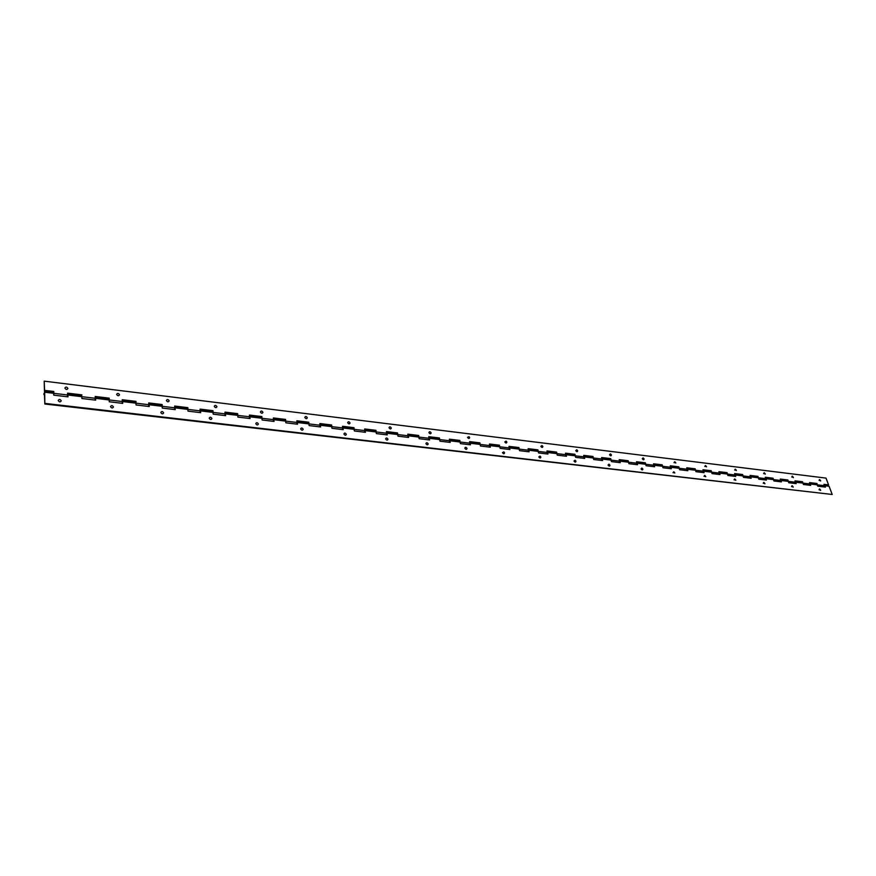 <?xml version="1.0" encoding="UTF-8"?>
<svg xmlns="http://www.w3.org/2000/svg" width="876" height="876" viewBox="0 0 876 876"><rect width="100%" height="100%" fill="white"/><g stroke="black" fill="none" stroke-linecap="round" stroke-linejoin="round"><path stroke-width="1.31" d="M44.512 392.547L44.096 394.299L44.512 392.547M820.659 481.012L819.443 479.544M819.071 480.355L820.659 480.76L819.695 479.599L819.071 480.355M791.74 477.004L793.36 477.387L792.408 476.248L791.74 477.004M763.598 473.566L765.263 473.905L764.321 472.799L763.598 473.566M734.625 470.018L736.333 470.313L735.391 469.251L734.625 470.018M704.775 466.371L706.516 466.623L705.596 465.605L704.775 466.371M674.005 462.605L675.779 462.824L674.892 461.838L674.005 462.605M642.272 458.717C643.269 460.053 643.882 460.119 644.112 458.947L643.225 457.951L642.272 458.717M609.543 454.721C610.539 456.067 611.163 456.144 611.426 454.951L610.561 453.954L609.543 454.721M575.751 450.582C576.747 451.95 577.404 452.027 577.7 450.822L576.857 449.826L575.751 450.582M540.842 446.311C541.861 447.702 542.529 447.778 542.868 446.552L542.047 445.566L540.842 446.311M504.784 441.898C505.802 443.311 506.492 443.398 506.865 442.15L506.109 441.186L504.784 441.898M467.499 437.332C468.529 438.766 469.24 438.854 469.656 437.595L468.999 436.686L467.499 437.332M428.933 432.613C429.963 434.069 430.707 434.167 431.167 432.886C430.127 431.43 429.393 431.342 428.933 432.613M389.01 427.729C390.05 429.218 390.816 429.306 391.32 428.014C390.28 426.535 389.513 426.437 389.01 427.729M347.662 422.67C348.714 424.181 349.502 424.28 350.061 422.966C349.009 421.465 348.221 421.367 347.662 422.67M304.815 417.425C305.866 418.958 306.699 419.067 307.301 417.732C306.25 416.199 305.417 416.1 304.815 417.425M260.38 411.994C261.442 413.549 262.296 413.658 262.953 412.311C261.902 410.745 261.037 410.647 260.38 411.994M214.27 406.355C215.332 407.942 216.23 408.052 216.941 406.683C215.879 405.095 214.992 404.986 214.27 406.355M166.385 400.496C167.458 402.106 168.389 402.215 169.167 400.836C168.093 399.215 167.174 399.106 166.385 400.496M116.628 394.408C117.712 396.051 118.665 396.171 119.519 394.758C118.446 393.116 117.483 392.995 116.628 394.408M64.89 388.068C65.963 389.743 66.97 389.875 67.89 388.44C66.806 386.765 65.809 386.644 64.89 388.068M499.999 447.614L499.561 446.278M509.219 449.432L508.978 446.355L518.92 447.559L509.044 446.629M519.348 449.914L518.92 447.559M528.414 451.72L528.151 448.665L537.919 449.848L528.217 448.939M803.139 483.683L802.536 481.745L795.014 480.847L795.419 483.541M809.95 485.271L809.533 482.599L816.947 483.486L809.621 482.829M788.499 481.942L787.907 479.982L780.264 479.062L780.658 481.789M773.639 480.168L773.048 478.197L765.285 477.256L765.679 479.993M758.539 478.373L757.959 476.38L750.075 475.427L750.458 478.186M743.198 476.544L742.629 474.529L734.625 473.566L734.997 476.347M727.627 474.683L727.058 472.646L718.922 471.671L719.295 474.474M711.794 472.799L711.235 470.74L702.968 469.744L703.329 472.569M695.708 470.883L695.161 468.802L686.762 467.795L687.112 470.631M679.371 468.945L678.834 466.831L670.293 465.802L670.633 468.671M662.749 466.963L662.223 464.838L653.551 463.787L653.879 466.678M645.864 464.959L645.349 462.802L636.523 461.74L636.852 464.641M628.694 462.911L628.191 460.732L619.212 459.648L619.529 462.583M611.24 460.831L610.736 458.63L601.615 457.524L601.922 460.48M593.479 458.728L592.997 456.484L583.723 455.367L584.018 458.345M575.423 456.571L574.952 454.315L565.513 453.177L565.797 456.177M557.059 454.392L556.599 452.104L546.996 450.943L547.27 453.965M538.368 452.169L537.919 449.848M81.895 398.273L81.862 397.66M95.134 400.091L95.199 396.467L109.226 398.164L109.193 400.825M109.237 401.471L109.226 398.164M122.191 403.31L122.235 399.73L135.977 401.383L135.966 403.924M136.021 404.602L135.977 401.383M148.69 406.464L148.712 402.927L162.169 404.548L162.191 406.946M162.257 407.679L162.169 404.548M174.653 409.563L174.653 406.048L187.847 407.647L187.88 409.891M187.957 410.702L187.847 407.647M200.1 412.596L200.078 409.114L212.999 410.68L212.988 412.278M213.153 413.669L212.999 410.68M225.033 415.563L224.99 412.125L237.67 413.647L237.637 415.115M237.845 416.582L237.67 413.647M249.485 418.476L249.419 415.06L261.847 416.56L261.815 417.94M262.044 419.429L261.847 416.56M273.454 421.334L273.367 417.951L285.554 419.418L285.521 420.743M285.784 422.232L285.554 419.418M296.953 424.137L296.855 420.787L308.801 422.221L308.779 423.502M309.053 424.991L308.801 422.221M320.014 426.886L319.893 423.557L331.621 424.97L331.588 426.207M331.894 427.685L331.621 424.97M342.625 429.579L342.494 426.284L353.992 427.674L353.97 428.879M354.287 430.335L353.992 427.674M364.821 432.229L364.668 428.955L375.957 430.324L375.935 431.496M376.275 432.941L375.957 430.324M386.601 434.825L386.436 431.583L397.518 432.919L397.485 434.069M397.846 435.492L397.518 432.919M407.975 437.365L407.8 434.157L418.673 435.471L418.651 436.598M419.035 438.011L418.673 435.471M428.966 439.872L428.769 436.686L439.456 437.978L439.423 439.084M439.829 440.475L439.456 437.978M449.574 442.325L449.366 439.172L459.856 440.431L459.834 441.526M460.239 442.895L459.856 440.431M469.821 444.734L469.591 441.613L479.895 442.851L479.873 443.924M480.3 445.271L479.895 442.851M489.695 447.11L489.454 444.001L499.583 445.227M817.549 485.403L816.947 483.486M824.042 484.57L828.576 484.888L823.955 484.329L824.371 486.99M53.743 394.988L53.808 391.484L44.588 390.368L44.205 381.148L826.002 478.099L828.576 484.888M67.496 396.795L67.594 393.149L81.917 394.868M53.502 391.758L53.754 395.153L68.01 396.85L67.649 394.266L81.545 395.941L81.599 395.142M53.721 394.408L53.535 392.645M816.322 483.64L816.279 484.209M816.607 483.672L816.563 484.242M479.369 443.059L479.303 443.727M459.331 440.639L459.276 441.318M438.942 438.186L438.876 438.865M418.17 435.69L418.115 436.368M397.025 433.138L396.959 433.828M375.475 430.543L375.41 431.244M353.521 427.893L353.455 428.605M331.15 425.199L331.084 425.911M308.352 422.462L308.286 423.174M285.105 419.659L285.039 420.381M261.409 416.801L261.344 417.534M237.254 413.888L237.177 414.633M212.605 410.921L212.529 411.676M187.453 407.898L187.387 408.654M161.797 404.811L161.721 405.566M135.616 401.657L135.539 402.423M108.887 398.438L108.81 399.215M479.533 443.749L479.599 443.081M459.506 441.34L459.561 440.672M439.106 438.898L439.172 438.208M428.999 437.748L429.623 439.949L419.177 438.701L418.399 435.711M397.167 433.85L397.233 433.16M386.634 432.645L387.247 434.901L376.395 433.609L375.684 430.565M364.865 430.028L365.456 432.306L354.408 430.981L353.729 427.926M342.68 427.357L343.25 429.656L331.993 428.309L331.358 425.232M320.069 424.63L320.627 426.962L309.151 425.594L308.549 422.484M285.226 420.403L285.302 419.681M261.53 417.556L261.596 416.823M249.561 416.144L250.076 418.553L237.911 417.096L237.429 413.91M212.693 411.698L212.78 410.943M187.541 408.676L187.628 407.92M161.874 405.599L161.961 404.821M135.681 402.467L135.769 401.668M108.942 399.259L109.029 398.449M81.643 395.996L81.731 395.164M537.371 450.045L537.317 450.691M556.041 452.29L555.986 452.936M574.393 454.502L574.338 455.137M592.428 456.67L592.373 457.305M610.167 458.805L610.112 459.44M627.61 460.907L627.555 461.532M644.758 462.977L644.714 463.59M661.632 465.003L661.588 465.627M678.232 467.007L678.188 467.62M694.569 468.978L694.515 469.58M710.633 470.905L710.589 471.507M726.456 472.81L726.412 473.412M742.016 474.693L741.972 475.285M757.346 476.533L757.302 477.124M772.424 478.351L772.391 478.931M787.283 480.136L787.239 480.716M801.912 481.899L801.868 482.479M537.612 450.067L537.557 450.724M556.282 452.323L556.227 452.969M574.645 454.535L574.579 455.17M592.68 456.703L592.625 457.338M610.419 458.838L610.364 459.473M627.862 460.94L627.807 461.564M645.021 463.01L644.966 463.623M661.895 465.036L661.851 465.649M678.506 467.039L678.451 467.653M694.832 469.01L694.778 469.613M710.907 470.938L710.852 471.54M726.73 472.843L726.675 473.445M742.29 474.726L742.246 475.307M757.62 476.566L757.576 477.157M772.709 478.384L772.665 478.964M787.568 480.179L787.513 480.749M802.197 481.942L802.153 482.512M518.373 447.756L518.318 448.413M518.614 447.778L518.559 448.435M44.205 381.148L44.435 390.247M499.046 445.424L498.981 446.092M793.382 477.628L792.156 476.194M765.285 474.146L764.08 472.744M736.355 470.554L735.161 469.186M706.549 466.842L705.377 465.539M675.823 463.01L674.684 461.761M644.134 459.057L643.028 457.885M611.437 454.962L610.386 453.888M577.667 450.724L576.693 449.76M542.781 446.333L541.915 445.512M506.7 441.767L506.01 441.132M53.808 391.484L44.446 390.674M816.947 484.34L816.706 483.683M802.536 482.61L802.296 481.953L795.101 481.077M787.907 480.847L787.666 480.19L780.352 479.303M773.048 479.073L772.807 478.395L765.372 477.497M757.948 477.256L757.718 476.577L750.163 475.668M742.618 475.416L742.388 474.737L734.701 473.806M727.047 473.555L726.817 472.854L719.01 471.912M711.235 471.649L710.994 470.949L703.056 469.996M695.15 469.722L694.931 469.021L686.85 468.047M678.812 467.762L678.593 467.05L670.37 466.065M662.212 465.769L661.993 465.046L653.627 464.039M645.338 463.743L645.108 463.021L636.6 461.991M628.169 461.696L627.961 460.951L619.288 459.911M610.725 459.593L610.506 458.849L601.692 457.787M592.986 457.469L592.767 456.714L583.788 455.63M574.93 455.312L574.722 454.535L565.589 453.44M556.578 453.111L556.37 452.334L547.062 451.206M537.897 450.866L537.7 450.078M518.899 448.589L518.702 447.789M489.52 444.274L499.364 445.468M469.656 441.887L479.676 443.092M449.432 439.445L459.648 440.683M428.835 436.971L439.248 438.219M407.855 434.441L418.465 435.722M386.491 431.868L397.31 433.171M364.723 429.251L375.76 430.576M342.538 426.579L353.795 427.926M319.937 423.853L331.424 425.232M296.898 421.082L308.615 422.484M273.411 418.246L285.368 419.692M249.463 415.366L261.661 416.834M225.033 412.421L237.495 413.921M200.111 409.42L212.835 410.954M174.685 406.355L187.683 407.92M148.745 403.234L162.016 404.832M122.257 400.047L135.824 401.679M95.221 396.784L109.084 398.46M67.616 393.466L81.775 395.164M499.221 446.114L499.276 445.457M820.648 490.429L819.432 488.95M819.038 489.772L820.637 490.177L819.684 489.005L819.038 489.772M791.532 486.541L793.174 486.914L792.222 485.775L791.532 486.541M763.215 483.224L764.89 483.552L763.949 482.446L763.215 483.224M734.044 479.796L735.752 480.081L734.833 479.03L734.044 479.796M703.986 476.27L705.727 476.511L704.83 475.493L703.986 476.27M672.998 472.635L674.783 472.843L673.907 471.857L672.998 472.635M641.035 468.879C642.02 470.226 642.645 470.292 642.875 469.098L642.009 468.113L641.035 468.879M608.043 465.014C609.05 466.371 609.685 466.448 609.948 465.233L609.105 464.247L608.043 465.014M573.988 461.017C574.995 462.397 575.652 462.473 575.959 461.247L575.138 460.261L573.988 461.017M538.806 456.889C539.824 458.29 540.503 458.367 540.842 457.13L540.065 456.155L538.806 456.889M502.452 452.618C503.47 454.042 504.171 454.129 504.543 452.87L503.842 451.928L502.452 452.618M464.849 448.205C465.879 449.651 466.601 449.738 467.017 448.457C465.988 447.012 465.265 446.924 464.849 448.205M425.933 443.639C426.973 445.107 427.729 445.194 428.189 443.902C427.149 442.435 426.404 442.347 425.933 443.639M385.659 438.909C386.699 440.409 387.477 440.497 387.98 439.183C386.94 437.693 386.163 437.595 385.659 438.909M343.929 434.014C344.98 435.536 345.779 435.624 346.338 434.299C345.286 432.777 344.487 432.678 343.929 434.014M300.665 428.933C301.727 430.488 302.559 430.587 303.173 429.229C302.11 427.685 301.278 427.587 300.665 428.933M255.792 423.666C256.854 425.243 257.719 425.342 258.387 423.973C257.325 422.396 256.46 422.298 255.792 423.666M209.211 418.202C210.284 419.801 211.182 419.911 211.904 418.52C210.842 416.921 209.944 416.812 209.211 418.202M160.823 412.519C161.907 414.162 162.837 414.271 163.626 412.859C162.553 411.227 161.622 411.118 160.823 412.519M110.529 406.617C111.613 408.282 112.588 408.402 113.442 406.968C112.369 405.303 111.394 405.183 110.529 406.617M58.21 400.485C59.294 402.172 60.302 402.292 61.243 400.836C60.159 399.138 59.141 399.029 58.21 400.485M44.523 392.525L43.942 393.839L44.632 395.131L44.523 392.525M43.8 394.134L44.49 395.426L44.84 404.011L44.665 392.218L43.8 394.134M67.857 396.839L67.682 394.857M95.484 400.124L95.309 398.208M122.552 403.354L122.366 401.493M149.051 406.508L148.876 404.723L136.119 403.19M175.025 409.607L174.839 407.898M200.473 412.64L200.286 411.03M225.406 415.607L225.22 414.107M825.104 487.078L824.436 485.622M824.272 485.162L825.444 487.122L817.856 486.213L816.706 484.253L809.851 483.432M45.114 403.409L832.2 494.469L829.09 486.257L824.283 485.173M429.284 438.329L439.632 439.566L439.971 441.186L450.242 442.402L449.881 440.792L460.042 442.019L460.404 443.617L470.478 444.822L470.116 443.223L480.103 444.417L480.464 446.004L490.363 447.187L489.991 445.61L499.802 446.782L500.174 448.359L509.898 449.519L509.514 447.943L519.15 449.103L519.534 450.669L529.093 451.808L528.699 450.242L538.16 451.381L538.565 452.936L547.949 454.053L547.544 452.509L556.851 453.615L557.256 455.159L566.487 456.265L566.071 454.721L575.214 455.816L575.642 457.349L584.708 458.433L584.292 456.911L593.282 457.984L593.698 459.506L602.622 460.568L602.195 459.057L611.032 460.119L611.459 461.619L620.23 462.67L619.792 461.159L628.486 462.21L628.924 463.7L637.553 464.729L637.104 463.24L645.656 464.269L646.105 465.747L654.591 466.755L654.131 465.276L662.541 466.284L663.001 467.762L671.345 468.759L670.885 467.291L679.152 468.277L679.623 469.744L687.824 470.719L687.364 469.262L695.5 470.237L695.971 471.693L704.052 472.657L703.57 471.211L711.586 472.164L712.057 473.609L720.006 474.551L719.535 473.117L727.408 474.069L727.89 475.493L735.72 476.424L735.238 475L742.99 475.931L743.483 477.354L751.181 478.274L750.688 476.851L758.331 477.77L758.824 479.183L766.401 480.081L765.909 478.679L773.42 479.577L773.924 480.979L781.392 481.866L780.888 480.475L788.29 481.362L788.794 482.753L796.142 483.629L795.638 482.238L802.931 483.114L803.434 484.494L810.672 485.359L809.906 483.574M802.931 483.114L795.32 481.69M788.29 481.362L780.571 479.917M773.42 479.577L765.591 478.121M538.16 451.381L537.623 450.724L528.392 449.618M556.851 453.615L547.237 451.885M575.214 455.816L565.765 454.107M593.282 457.984L583.974 456.297M611.032 460.119L601.878 458.444M628.486 462.21L619.485 460.568M645.656 464.269L636.797 462.648M662.541 466.284L653.825 464.685M679.152 468.277L670.567 466.7M695.5 470.237L687.047 468.682M711.586 472.164L703.264 470.631M727.408 474.069L719.218 472.547M742.99 475.931L734.92 474.431M758.331 477.77L750.371 476.292M386.929 433.248L397.66 434.54L397.989 436.182L408.632 437.442L408.008 435.219M249.846 416.823L261.88 418.257L262.121 419.987L274.046 421.411L273.805 419.692L285.609 421.104L285.861 422.812L297.566 424.214L297.019 421.86L308.472 423.196M67.912 395.01L81.796 396.675L81.906 398.514L95.659 400.146L95.539 398.317L109.139 399.949L109.259 401.766L122.728 403.376L122.585 401.569L135.9 403.157L136.054 404.964L149.238 406.53L149.084 404.745L162.126 406.3L162.29 408.096L175.222 409.629L175.047 407.855L187.825 409.388L188.011 411.151L200.67 412.662L200.473 410.899L212.999 412.399L213.207 414.162L225.614 415.64L225.121 413.198L237.319 414.655M470.116 443.223L469.832 442.665M480.103 444.417L479.588 443.76L469.81 442.577M449.881 440.792L449.596 440.223M460.042 442.019L459.55 441.351L449.585 440.157M439.632 439.566L439.139 438.898L428.977 437.671M397.66 434.54L397.2 433.861L386.623 432.591M273.805 419.692L273.52 419.024L285.215 420.403L285.609 421.104M261.88 418.257L261.497 417.556L249.561 416.122M200.473 410.899L200.199 410.198L212.649 411.687L212.999 412.399M175.047 407.855L174.762 407.143L187.486 408.665L187.825 409.388M149.084 404.745L148.81 404.022L161.819 405.577L162.126 406.3M122.585 401.569L122.322 400.836L135.605 402.434L135.9 403.157M95.539 398.317L95.276 397.584L108.865 399.215L109.139 399.949M81.796 396.675L81.545 395.941M489.991 445.61L489.706 445.052M499.802 446.782L499.276 446.125L489.684 444.975M519.15 449.103L518.614 448.446L509.208 447.318M44.84 404.011L832.2 494.469M793.185 487.155L791.981 485.72M764.912 483.793L763.708 482.391M735.785 480.311L734.603 478.964M705.771 476.73L704.611 475.427M674.827 473.018L673.699 471.792M642.896 469.186L641.823 468.036M609.948 465.222L608.929 464.17M575.915 461.115L574.995 460.196M540.733 456.845L539.945 456.089M504.346 452.41L503.766 451.874M249.857 418.52L249.671 417.129M273.827 421.378L273.64 420.086M297.336 424.181L297.15 422.966M320.386 426.93L320.2 425.769M343.009 429.623L342.823 428.517M365.204 432.273L365.007 431.211M386.984 434.868L386.787 433.85M408.369 437.42L408.172 436.434M429.36 439.916L429.152 438.975M449.968 442.369L449.76 441.46M470.204 444.789L470.007 443.902M490.089 447.154L489.881 446.289M509.613 449.487L509.405 448.643M528.797 451.764L528.6 450.954M547.653 454.02L547.445 453.22M566.192 456.221L565.984 455.443M584.402 458.4L584.193 457.633M602.316 460.535L602.108 459.79M619.923 462.627L619.715 461.904M637.246 464.696L637.027 463.984M654.273 466.722L654.054 466.021M671.027 468.715L670.808 468.036M687.507 470.686L687.299 470.007M703.724 472.613L703.516 471.956M719.689 474.518L719.47 473.872M735.391 476.391L735.172 475.756M750.852 478.23L750.633 477.606M766.073 480.048L765.854 479.435M781.053 481.833L780.834 481.231M795.813 483.585L795.594 482.994M810.344 485.326L810.125 484.735M499.955 446.804L509.361 447.932M519.304 449.114L528.546 450.231M803.051 483.136L810.048 483.968M788.411 481.373L795.517 482.227M773.552 479.599L780.768 480.464M758.452 477.781L765.788 478.668M743.122 475.942L750.568 476.84M727.54 474.08L735.106 474.989M711.717 472.186L719.404 473.106M695.632 470.259L703.45 471.189M679.294 468.299L687.233 469.251M662.683 466.306L670.753 467.269M645.798 464.28L654 465.265M628.629 462.221L636.972 463.218M611.174 460.13L619.65 461.148M593.424 458.006L602.042 459.035M575.368 455.838L584.139 456.889M557.005 453.637L565.929 454.71M538.313 451.403L547.401 452.487M82.026 396.708L95.32 398.295M109.358 399.982L122.366 401.536M162.345 406.333L174.828 407.822M188.033 409.41L200.275 410.877M213.207 412.432L225.209 413.866M237.889 415.388L249.649 416.79M262.077 418.29L273.608 419.67M285.806 421.126L297.117 422.484M309.075 423.918L320.167 425.243M331.894 426.656L342.779 427.959M354.287 429.339L364.974 430.62M376.264 431.977L386.754 433.226M397.835 434.562L408.128 435.788M419.013 437.091L429.109 438.307M439.796 439.588L449.716 440.781M460.218 442.041L469.952 443.201M480.267 444.439L489.826 445.588M817.461 484.855L824.469 485.698M53.896 393.335L67.693 394.988M824.929 485.753L829.09 486.257M810.169 483.979L817.352 484.844M44.665 392.218L53.666 393.302M408.304 435.81L418.837 437.08M365.15 430.642L376.089 431.956M342.965 427.981L354.112 429.317M320.353 425.265L331.708 426.634M297.303 422.506L308.889 423.896M225.406 413.888L237.681 415.366M407.997 435.153L418.367 436.401M364.854 429.974L375.64 431.266M342.669 427.313L353.674 428.627M320.058 424.586L331.281 425.944M44.435 391.473L53.436 392.558"/></g></svg>
